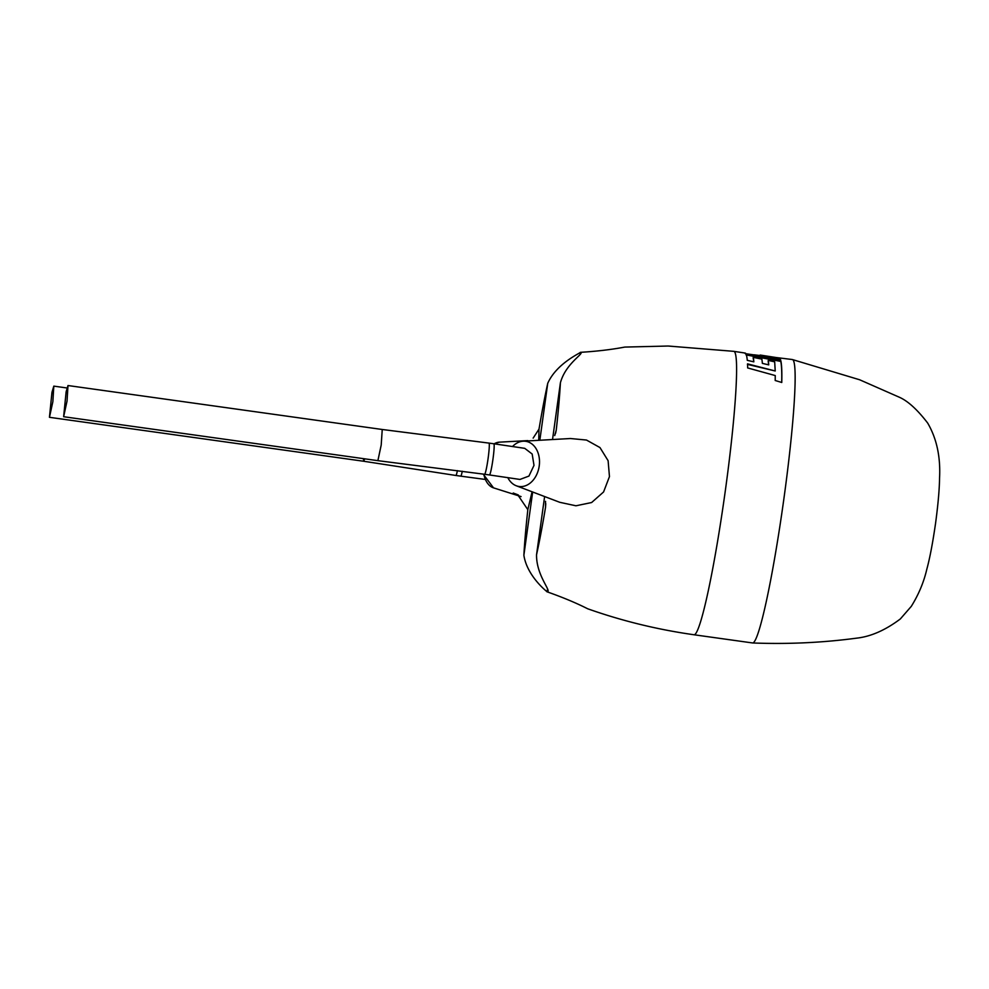 <?xml version="1.0" encoding="UTF-8"?>
<svg xmlns="http://www.w3.org/2000/svg" width="989" height="989" viewBox="0 0 989 989"><rect width="100%" height="100%" fill="white"/><g stroke="black" fill="none" stroke-linecap="round" stroke-linejoin="round"><path stroke-width="1.48" d="M513.217 493.029L517.667 494.698L527.817 509.656L527.471 513.081A118.927 9.124 -82 0 0 523.873 555.262C527.088 576.34 547.201 591.879 547.127 591.781L546.868 591.743C562.531 597.257 576.13 602.931 587.689 608.779C622.032 620.931 657.5 629.597 694.068 634.765A143.096 10.978 -82 0 0 694.093 634.777L752.641 642.961A143.096 10.978 -82 0 0 752.753 642.974A143.096 10.978 -82 0 0 752.802 642.974A143.096 10.978 -82 0 0 783.609 500.78A143.096 10.978 -82 0 0 792.399 359.551A143.096 10.978 -82 0 0 792.288 359.526L754.36 354.828M694.093 634.777A143.096 10.978 -82 0 0 694.241 634.777A143.096 10.978 -82 0 0 725.061 492.584A143.096 10.978 -82 0 0 733.727 351.33A143.096 10.978 -82 0 0 733.702 351.33L668.131 346.026L624.801 347.077C611.548 349.587 596.738 351.33 580.382 352.331L580.358 352.331C585.303 352.999 565.733 363.012 560.404 382.792A118.927 9.124 -82 0 1 556.251 430.042L555.558 433.355M512.574 446.484A22.834 16.986 98.8 0 1 523.181 441.193L570.443 438.523L586.477 440.043L599.977 447.572L608.111 460.701L609.459 476.611L603.562 491.978L591.62 502.536L575.932 505.787L559.749 502.301L516.283 485.772A22.834 16.986 98.8 0 1 507.802 477.6M580.753 352.875L580.382 352.331C580.197 353.209 556.584 363.396 547.733 383.324A118.927 9.124 -82 0 0 539.598 425.703L538.993 429.127L533.145 438.127M519.954 479.442L528.954 476.068L533.998 465.362L532.169 454.025L524.739 448.338L493.832 443.777A15.737 1.273 98 0 1 492.942 459.316A15.737 1.273 98 0 1 489.468 474.955L519.954 479.442M67.042 401.077L63.63 416.715L66.139 391.743L67.994 385.537L67.042 401.077M523.181 441.193A22.834 16.986 98.8 0 1 539.215 466.017A22.834 16.986 98.8 0 1 516.283 485.772M747.647 367.933A143.096 10.978 -82 0 0 747.523 363.865L775.215 370.986L774.684 361.813L768.243 360.441A143.096 10.978 -82 0 1 768.725 364.879L762.358 363.371A143.096 10.978 -82 0 0 761.851 359.118L753.247 357.363A143.096 10.978 -82 0 1 753.841 361.85L747.276 360.33A143.096 10.978 -82 0 0 746.151 354.334L780.853 360.849A143.096 10.978 -82 0 1 781.693 368.415A143.096 10.978 -82 0 1 781.767 382.483L775.191 380.493L775.252 375.56L747.647 367.933M733.727 351.33L745.323 353.085A143.096 10.978 -82 0 1 745.904 353.802L780.642 360.045A143.096 10.978 -82 0 0 779.752 358.092L760.158 355.039M52.862 401.67L53.814 386.13L51.96 392.336L49.45 417.309L52.862 401.67M545.767 503.673L545.532 507.283A118.927 9.124 -82 0 1 536.545 554.742C536.236 575.957 552.233 591.669 547.127 591.781L547.708 591.039M536.545 554.742L544.494 497.43M552.579 439.165L560.404 382.792M523.873 555.262L532.663 492.003M539.833 440.253L547.733 383.324M745.236 353.642L776.489 358.092M780.37 359.984A142.527 10.928 -82 0 0 779.666 358.661L779.752 358.092M779.666 358.661L776.489 358.117M775.215 370.986L747.437 364.385M781.693 382.459A142.527 10.928 -82 0 0 781.607 368.946A142.527 10.928 -82 0 0 780.766 361.405L780.853 360.849M780.766 361.405L746.065 354.89M753.705 361.813A142.527 10.928 -82 0 0 753.161 357.919L753.247 357.363M768.589 364.854A142.527 10.928 -82 0 0 768.156 360.985L768.243 360.441M554.718 435.543L556.251 430.042M484.61 474.275L377.885 460.664L381.21 445.013L382.236 429.486L488.962 443.097A15.737 1.273 98 0 1 488.072 458.636A15.737 1.273 98 0 1 484.61 474.275L489.468 474.955M532.082 491.78L527.817 509.656M493.931 443.789L499.334 442.157A23.18 14.674 97.2 0 0 494.203 443.826M483.831 474.164A23.18 14.674 97.2 0 0 493.523 487.861L521.067 496.589M545.532 507.283L545.532 501.324M538.993 429.127L538.758 440.315M484.87 479.393L460.75 476.154A15.737 1.137 -82 0 0 462.283 471.259M460.75 476.154L455.892 475.474A15.737 1.137 -82 0 0 457.413 470.64M364.743 458.834L363.705 461.257L363.359 458.636M382.236 429.486L67.994 385.537M547.127 591.781L547.498 589.123M580.073 354.359L580.358 352.331M752.753 642.974C787.85 644.309 822.403 642.714 856.425 638.177C870.703 636.644 885.353 630.228 900.349 618.941L911.302 606.344C918.657 594.525 923.837 582.138 926.829 569.182C929.833 558.192 932.726 542.949 935.545 523.453C938.067 504.613 939.402 489.543 939.55 478.219C940.663 456.93 936.707 438.547 927.67 423.045C917.384 409.656 907.964 401.064 899.409 397.269L859.626 379.764L792.399 359.551M377.885 460.664L63.63 416.715M53.814 386.13L66.98 387.972M455.892 475.474L363.705 461.257L49.45 417.309M499.334 442.157L527.817 440.612M493.523 487.861L483.164 474.065M518.421 495.056L517.655 494.71M488.962 443.097L493.832 443.777"/></g></svg>

